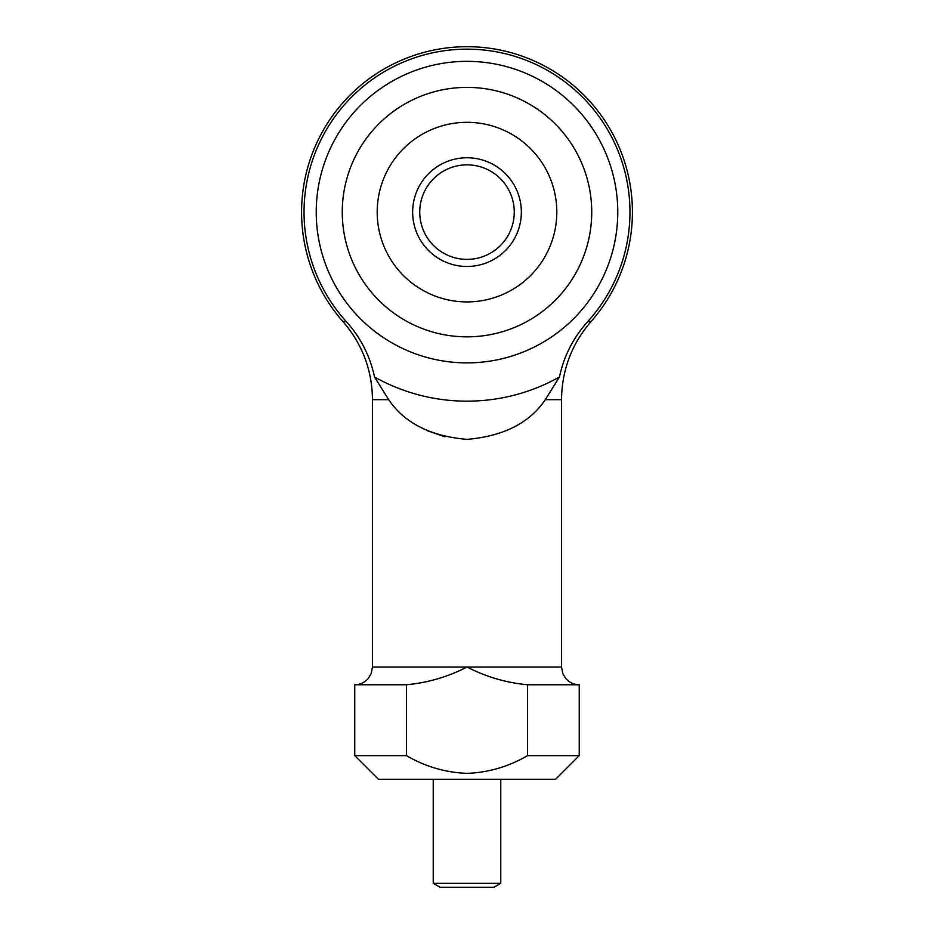 <?xml version="1.0" encoding="UTF-8"?>
<svg xmlns="http://www.w3.org/2000/svg" width="934" height="934" viewBox="0 0 934 934"><rect width="100%" height="100%" fill="white"/><g stroke="black" fill="none" stroke-linecap="round" stroke-linejoin="round"><path stroke-width="1.4" d="M561.521 667.028L372.479 667.028L372.479 399.682L388.707 399.682L374.534 377.009A189.053 189.053 0 0 0 559.466 377.009L545.293 399.682L559.466 377.009C563.879 356.099 573.324 337.606 587.778 321.529L591.07 321.529A165.423 165.423 0 0 0 467 46.7A165.423 165.423 0 0 0 342.93 321.529L346.222 321.529C360.582 337.431 370.027 355.912 374.534 377.009L388.707 399.682C404.48 423.009 430.574 436.236 467 439.377C503.426 436.236 529.52 423.009 545.293 399.682L561.521 399.682L561.521 667.028L562.875 673.799L566.051 678.843C569.612 682.684 574.013 684.657 579.243 684.75L579.243 755.641L555.613 779.271L378.387 779.271L354.757 755.641L406.465 755.641C425.203 766.604 445.39 772.511 467 773.364C488.529 772.523 508.715 766.616 527.535 755.641L527.535 684.75C506.286 682.777 486.112 676.87 467 667.028C447.876 676.881 427.702 682.789 406.465 684.75L407.037 684.739M406.465 755.641L406.465 684.75L354.757 684.75L354.757 755.641M444.829 436.75L427.013 430.621M513.595 68.731A150.771 150.771 0 0 0 323.608 165.528A150.771 150.771 0 0 0 420.405 355.504A150.771 150.771 0 0 0 610.392 258.706A150.771 150.771 0 0 0 513.595 68.731M346.222 321.529A162.971 162.971 0 0 1 467 49.152A162.971 162.971 0 0 1 587.778 321.529M505.539 93.493A124.736 124.736 0 0 1 585.63 250.662A124.736 124.736 0 0 1 428.461 330.741A124.736 124.736 0 0 1 348.37 173.572A124.736 124.736 0 0 1 505.539 93.493M579.243 684.75L527.535 684.75M579.243 755.641L527.535 755.641M419.74 212.123A47.26 47.26 0 0 1 467 164.851A47.26 47.26 0 0 1 514.26 212.123A47.26 47.26 0 0 1 467 259.383A47.26 47.26 0 0 1 419.74 212.123A47.26 47.26 0 0 0 467 259.383A47.26 47.26 0 0 0 514.26 212.123M377.196 212.123A89.804 89.804 0 0 1 467 122.319A89.804 89.804 0 0 1 556.804 212.123A89.804 89.804 0 0 1 467 301.916A89.804 89.804 0 0 1 377.196 212.123M500.764 883.342L493.911 887.3L440.089 887.3L433.236 883.342L500.764 883.342L500.764 779.271M412.653 212.123A54.347 54.347 0 0 1 467 157.764A54.347 54.347 0 0 1 521.347 212.123A54.347 54.347 0 0 1 467 266.47A54.347 54.347 0 0 1 412.653 212.123M372.479 667.028L371.125 673.799L368.136 678.633C364.564 682.614 360.092 684.645 354.757 684.75M372.479 399.682C372.129 370.051 362.287 343.992 342.93 321.529M561.521 399.682C561.871 370.051 571.713 343.992 591.07 321.529M433.236 779.271L433.236 883.342"/></g></svg>
